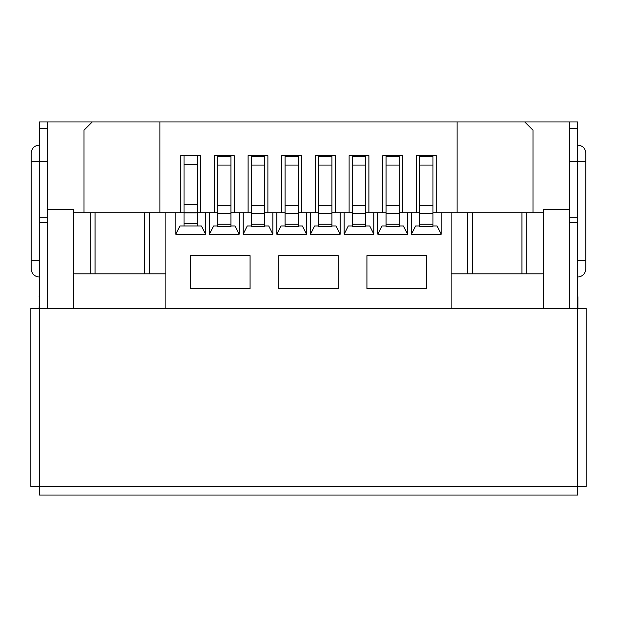 <?xml version="1.0" encoding="UTF-8"?>
<svg xmlns="http://www.w3.org/2000/svg" width="617" height="617" viewBox="0 0 617 617"><rect width="100%" height="100%" fill="white"/><g stroke="black" fill="none" stroke-linecap="round" stroke-linejoin="round"><path stroke-width="0.93" d="M73.77 209.456L47.686 209.456L47.686 308.5L73.77 308.5L73.77 209.456M419.761 155.646L419.761 156.471L432.964 156.471L432.964 155.646M386.08 155.646L386.08 156.471L399.292 156.471L399.292 155.646M352.407 155.646L352.407 156.471L365.611 156.471L365.611 155.646M318.734 155.646L318.734 156.471L331.938 156.471L331.938 155.646M285.062 155.646L285.062 156.471L298.266 156.471L298.266 155.646M251.389 155.646L251.389 156.471L264.593 156.471L264.593 155.646M217.708 155.646L217.708 156.471L230.92 156.471L230.92 155.646M569.314 209.456L543.23 209.456L543.23 308.5L569.314 308.5L569.314 121.973L524.743 121.973L532.995 130.226L532.995 212.757M47.686 209.456L47.686 121.973L92.257 121.973L84.005 130.226L84.005 212.757M180.735 212.757L180.735 155.646L200.54 155.646L200.54 212.757M214.407 212.757L214.407 155.646L234.221 155.646L234.221 212.757M248.08 212.757L248.08 155.646L267.894 155.646L267.894 212.757M281.761 212.757L281.761 155.646L301.566 155.646L301.566 212.757M315.434 212.757L315.434 155.646L335.239 155.646L335.239 212.757M349.106 212.757L349.106 155.646L368.92 155.646L368.92 212.757M382.779 212.757L382.779 155.646L402.592 155.646L402.592 212.757M416.46 212.757L416.46 155.646L436.265 155.646L436.265 212.757M457.066 212.757L457.066 121.973L92.257 121.973M159.934 212.757L159.934 121.973M457.066 121.973L524.743 121.973M165.88 273.832L144.586 273.832L144.586 212.757L175.783 212.757L175.783 234.221L179.909 225.961L184.036 225.961L184.036 212.757L175.783 212.757M149.368 273.832L149.368 212.757M90.275 212.757L95.064 212.757L95.064 273.832L90.275 273.832L90.275 212.757L73.77 212.757M90.275 273.832L73.77 273.832M451.12 273.832L472.414 273.832L472.414 212.757L441.217 212.757L441.217 234.221L411.508 234.221L411.508 212.757L407.544 212.757L407.544 234.221L377.828 234.221L377.828 212.757L373.871 212.757L373.871 234.221L344.155 234.221L344.155 212.757L340.191 212.757L340.191 234.221L310.482 234.221L310.482 212.757L306.518 212.757L306.518 234.221L276.809 234.221L276.809 212.757L272.845 212.757L272.845 234.221L243.129 234.221L243.129 212.757L239.172 212.757L239.172 234.221L209.456 234.221L209.456 212.757L205.492 212.757L205.492 234.221L175.783 234.221M467.632 273.832L467.632 212.757M521.936 212.757L521.936 273.832L526.725 273.832L526.725 212.757L472.414 212.757M543.23 212.757L526.725 212.757M526.725 273.832L543.23 273.832M521.936 273.832L472.414 273.832M190.638 255.677L190.638 288.694L250.062 288.694L250.062 255.677L190.638 255.677M278.784 255.677L338.216 255.677L338.216 288.694L278.784 288.694L278.784 255.677M366.938 255.677L426.362 255.677L426.362 288.694L366.938 288.694L366.938 255.677M165.88 212.757L165.88 308.5L451.12 308.5L451.12 212.757M144.586 212.757L95.064 212.757M144.586 273.832L95.064 273.832M411.508 234.221L415.634 225.961L419.761 225.961M432.964 225.961L437.091 225.961L441.217 234.221M377.828 234.221L381.954 225.961L386.08 225.961M399.292 225.961L403.418 225.961L407.544 234.221M344.155 234.221L348.281 225.961L352.407 225.961M365.611 225.961L369.745 225.961L373.871 234.221M310.482 234.221L314.608 225.961L318.734 225.961M331.938 225.961L336.064 225.961L340.191 234.221M276.809 234.221L280.936 225.961L285.062 225.961M298.266 225.961L302.392 225.961L306.518 234.221M243.129 234.221L247.255 225.961L251.389 225.961M264.593 225.961L268.719 225.961L272.845 234.221M209.456 234.221L213.582 225.961L217.708 225.961M230.92 225.961L235.046 225.961L239.172 234.221M205.492 212.757L197.239 212.757L197.239 225.961L201.366 225.961L205.492 234.221M217.708 212.757L209.456 212.757M239.172 212.757L230.92 212.757M285.062 212.757L276.809 212.757M251.389 212.757L243.129 212.757M272.845 212.757L264.593 212.757M306.518 212.757L298.266 212.757M318.734 212.757L310.482 212.757M340.191 212.757L331.938 212.757M352.407 212.757L344.155 212.757M373.871 212.757L365.611 212.757M386.08 212.757L377.828 212.757M407.544 212.757L399.292 212.757M419.761 212.757L411.508 212.757M441.217 212.757L432.964 212.757M39.102 308.5L39.434 296.947M577.566 296.947L577.898 296.947A1.65 1.65 0 0 0 577.566 295.952A1.65 1.65 0 0 1 577.898 296.947L577.898 308.5M39.434 295.952A1.65 1.65 0 0 0 39.102 296.947M197.239 204.505L197.239 212.757L184.036 212.757L184.036 204.505L197.239 204.505L197.239 164.23L184.036 164.23L184.036 204.505M184.036 164.23L184.036 155.646M197.239 155.646L197.239 164.23M197.239 225.961L184.036 225.961M217.708 224.195L217.708 226.786L230.92 226.786L230.92 213.683L217.708 213.683L217.708 224.195L230.92 224.195M217.708 213.582L217.708 205.33L230.92 205.33L230.92 213.582L217.708 213.683M230.92 156.471L230.92 165.055L217.708 165.055L217.708 205.33M217.708 165.055L217.708 156.471M230.92 205.33L230.92 165.055M251.389 224.195L251.389 226.786L264.593 226.786L264.593 213.683L251.389 213.683L251.389 224.195L264.593 224.195M251.389 213.582L251.389 205.33L264.593 205.33L264.593 213.582L251.389 213.683M264.593 156.471L264.593 165.055L251.389 165.055L251.389 205.33M251.389 165.055L251.389 156.471M264.593 205.33L264.593 165.055M285.062 224.195L285.062 226.786L298.266 226.786L298.266 213.683L285.062 213.683L285.062 224.195L298.266 224.195M285.062 213.582L285.062 205.33L298.266 205.33L298.266 213.582L285.062 213.683M298.266 156.471L298.266 165.055L285.062 165.055L285.062 205.33M285.062 165.055L285.062 156.471M298.266 205.33L298.266 165.055M318.734 224.195L318.734 226.786L331.938 226.786L331.938 213.683L318.734 213.683L318.734 224.195L331.938 224.195M318.734 213.582L318.734 205.33L331.938 205.33L331.938 213.582L318.734 213.683M331.938 156.471L331.938 165.055L318.734 165.055L318.734 205.33M318.734 165.055L318.734 156.471M331.938 205.33L331.938 165.055M352.407 224.195L352.407 226.786L365.611 226.786L365.611 213.683L352.407 213.683L352.407 224.195L365.611 224.195M352.407 213.582L352.407 205.33L365.611 205.33L365.611 213.582L352.407 213.683M365.611 156.471L365.611 165.055L352.407 165.055L352.407 205.33M352.407 165.055L352.407 156.471M365.611 205.33L365.611 165.055M386.08 224.195L386.08 226.786L399.292 226.786L399.292 213.683L386.08 213.683L386.08 224.195L399.292 224.195M386.08 213.582L386.08 205.33L399.292 205.33L399.292 213.582L386.08 213.683M399.292 156.471L399.292 165.055L386.08 165.055L386.08 205.33M386.08 165.055L386.08 156.471M399.292 205.33L399.292 165.055M419.761 224.195L419.761 226.786L432.964 226.786L432.964 213.683L419.761 213.683L419.761 224.195L432.964 224.195M419.761 213.582L419.761 205.33L432.964 205.33L432.964 213.582L419.761 213.683M432.964 156.471L432.964 165.055L419.761 165.055L419.761 205.33M419.761 165.055L419.761 156.471M432.964 205.33L432.964 165.055M569.314 217.708L577.566 217.708L577.566 308.5L39.434 308.5L39.434 486.451L30.85 486.451L30.85 308.5L39.434 308.5L39.434 217.708L47.686 217.708M577.566 495.027L577.566 308.5L586.15 308.5L586.15 486.451L39.434 486.451L39.434 495.027L577.566 495.027M47.686 128.575L39.434 128.575L39.434 121.973L47.686 121.973M577.566 217.708L577.566 121.973L569.314 121.973M39.434 128.575L39.434 217.708M577.566 277.079C582.579 276.593 585.332 273.84 585.818 268.827L585.818 153.278C585.332 148.265 582.579 145.512 577.566 145.026M39.434 145.026C34.467 145.465 31.714 148.219 31.182 153.278L31.182 268.827C31.668 273.84 34.421 276.593 39.434 277.079M577.566 295.952A1.65 1.65 0 0 1 577.898 296.947M197.239 223.369L184.036 223.369M197.239 212.857L184.036 212.857M39.434 222.66L47.686 222.66M577.566 222.66L569.314 222.66M569.314 161.585L585.818 161.585M577.566 260.521L585.818 260.521M47.686 161.585L31.182 161.585M39.434 260.521L31.182 260.521M569.314 128.575L577.566 128.575"/></g></svg>
